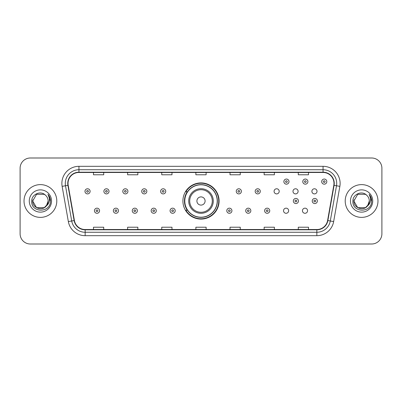<?xml version="1.0" encoding="UTF-8"?>
<svg xmlns="http://www.w3.org/2000/svg" width="402" height="402" viewBox="0 0 402 402"><rect width="100%" height="100%" fill="white"/><g stroke="black" fill="none" stroke-linecap="round" stroke-linejoin="round"><path stroke-width="0.6" d="M182.91 201A18.09 18.09 0 0 0 201 219.09A18.09 18.09 0 0 0 219.09 201A18.09 18.09 0 0 0 201 182.91A18.09 18.09 0 0 0 182.91 201M283.531 210.728A2.558 2.558 0 0 0 286.093 213.286A2.558 2.558 0 0 0 288.651 210.728A2.558 2.558 0 0 0 286.093 208.166A2.558 2.558 0 0 0 283.531 210.728M302.44 210.728A2.558 2.558 0 0 0 305.002 213.286A2.558 2.558 0 0 0 307.56 210.728A2.558 2.558 0 0 0 305.002 208.166A2.558 2.558 0 0 0 302.44 210.728M311.897 191.342A2.558 2.558 0 0 0 314.454 193.9A2.558 2.558 0 0 0 317.017 191.342A2.558 2.558 0 0 0 314.454 188.779A2.558 2.558 0 0 0 311.897 191.342M292.988 191.342A2.558 2.558 0 0 0 295.545 193.9A2.558 2.558 0 0 0 298.108 191.342A2.558 2.558 0 0 0 295.545 188.779A2.558 2.558 0 0 0 292.988 191.342M274.079 191.342A2.558 2.558 0 0 0 276.636 193.9A2.558 2.558 0 0 0 279.199 191.342A2.558 2.558 0 0 0 276.636 188.779A2.558 2.558 0 0 0 274.079 191.342M187.247 210.216A16.552 16.552 0 0 1 187.247 191.784M20.1 168.232L20.1 233.768A10.241 10.241 0 0 0 30.341 244.004L371.659 244.004A10.241 10.241 0 0 0 381.9 233.768L381.9 168.232A10.241 10.241 0 0 0 371.659 157.996L30.341 157.996A10.241 10.241 0 0 0 20.1 168.232L20.1 233.768M24.025 201A16.381 16.381 0 0 0 40.411 217.381A16.381 16.381 0 0 0 56.793 201A16.381 16.381 0 0 0 40.411 184.618A16.381 16.381 0 0 0 24.025 201A16.381 16.381 0 0 0 40.411 217.381A16.381 16.381 0 0 0 56.793 201A16.381 16.381 0 0 0 40.411 184.618A16.381 16.381 0 0 0 24.025 201M345.207 201A16.381 16.381 0 0 0 361.589 217.381A16.381 16.381 0 0 0 377.975 201A16.381 16.381 0 0 0 361.589 184.618A16.381 16.381 0 0 0 345.207 201A16.381 16.381 0 0 0 361.589 217.381A16.381 16.381 0 0 0 377.975 201A16.381 16.381 0 0 0 361.589 184.618A16.381 16.381 0 0 0 345.207 201M68.023 183.387A10.924 10.924 0 0 1 78.943 172.468L323.057 172.468A10.924 10.924 0 0 1 333.811 185.287L327.6 220.507A10.924 10.924 0 0 1 316.846 229.532L85.154 229.532A10.924 10.924 0 0 1 74.4 220.507L68.189 185.287A10.924 10.924 0 0 1 68.023 183.387M67.747 183.387A11.196 11.196 0 0 0 67.918 185.332L74.129 220.557A11.196 11.196 0 0 0 85.154 229.808L316.846 229.808A11.196 11.196 0 0 0 327.871 220.557L334.082 185.332A11.196 11.196 0 0 0 323.057 172.192L78.943 172.192A11.196 11.196 0 0 0 67.747 183.387M62.139 186.352A17.065 17.065 0 0 1 78.943 166.322L323.057 166.322A17.065 17.065 0 0 1 339.861 186.352L333.65 221.577A17.065 17.065 0 0 1 316.846 235.678L85.154 235.678A17.065 17.065 0 0 1 68.35 221.577L62.139 186.352L65.496 185.759A13.653 13.653 0 0 1 78.943 169.734L323.057 169.734A13.653 13.653 0 0 1 336.504 185.759L330.288 220.984A13.653 13.653 0 0 1 316.846 232.266L85.154 232.266A13.653 13.653 0 0 1 71.712 220.984L65.496 185.759A13.653 13.653 0 0 1 65.29 183.387M371.659 157.996L30.341 157.996M30.341 244.004L371.659 244.004M381.9 233.768L381.9 168.232M327.871 220.557L330.288 220.984L336.504 185.759L339.861 186.352M195.88 172.468L195.88 174.78L206.12 174.78L206.12 172.468M161.75 172.468L161.75 174.78L171.986 174.78L171.986 172.468M127.615 172.468L127.615 174.78L137.856 174.78L137.856 172.468M93.485 172.468L93.485 174.78L103.726 174.78L103.726 172.468M230.014 172.468L230.014 174.78L240.25 174.78L240.25 172.468M264.144 172.468L264.144 174.78L274.385 174.78L274.385 172.468M298.274 172.468L298.274 174.78L308.515 174.78L308.515 172.468M206.12 229.532L206.12 227.22L195.88 227.22L195.88 229.532M171.986 229.532L171.986 227.22L161.75 227.22L161.75 229.532M137.856 229.532L137.856 227.22L127.615 227.22L127.615 229.532M103.726 229.532L103.726 227.22L93.485 227.22L93.485 229.532M240.25 229.532L240.25 227.22L230.014 227.22L230.014 229.532M274.385 229.532L274.385 227.22L264.144 227.22L264.144 229.532M308.515 229.532L308.515 227.22L298.274 227.22L298.274 229.532M44.265 207.683A7.718 7.718 0 0 0 48.124 201C48.079 198.673 47.195 196.729 45.461 195.171C40.718 190.206 31.612 194.302 31.698 201C30.828 212.909 50.139 213.221 50.456 201.578L50.471 201C50.441 198.467 49.602 196.246 47.944 194.332C49.205 196.397 49.647 198.623 49.275 201C48.923 203 47.959 204.628 46.376 205.889L48.124 201M47.26 204.543L44.265 207.683L36.552 207.683L32.693 201L36.552 207.683L44.265 207.683L46.165 206.141L44.265 207.683L36.552 207.683L32.693 201L36.552 207.683L44.265 207.683L46.28 206.005L44.265 207.683L36.552 207.683L32.693 201L36.552 207.683L44.265 207.683L47.26 204.543L46.361 205.909L47.26 204.543L44.265 207.683L36.552 207.683L32.693 201L36.552 207.683L44.265 207.683L47.26 204.543L46.165 206.141L44.265 207.683L36.552 207.683L32.693 201L36.552 194.317L44.265 194.317L45.461 195.171L44.265 194.317L36.552 194.317L32.693 201L36.552 194.317M32.778 199.859L32.693 201L36.552 194.317L44.265 194.317L45.461 195.171L44.265 194.317L36.552 194.317L32.693 201C32.301 207.839 41.974 211.447 46.165 206.141L46.376 205.889M29.281 201A11.13 11.13 0 0 0 40.411 212.13A11.13 11.13 0 0 0 51.536 201A11.13 11.13 0 0 0 40.411 189.87A11.13 11.13 0 0 0 29.281 201M48.019 194.417L50.466 201.291M205.095 201A4.095 4.095 0 0 0 201 196.905A4.095 4.095 0 0 0 196.905 201A4.095 4.095 0 0 0 201 205.095A4.095 4.095 0 0 0 205.095 201M213.286 201A12.286 12.286 0 0 0 201 188.714A12.286 12.286 0 0 0 188.714 201A12.286 12.286 0 0 0 201 213.286A12.286 12.286 0 0 0 213.286 201A12.286 12.286 0 0 1 201 213.286A12.286 12.286 0 0 1 188.714 201M217.211 201A16.211 16.211 0 0 0 201 184.789A16.211 16.211 0 0 0 184.789 201A16.211 16.211 0 0 0 201 217.211A16.211 16.211 0 0 0 217.211 201M218.748 201A17.748 17.748 0 0 1 185.83 210.216L187.478 210.216A16.366 16.366 0 0 0 217.366 201.04A16.366 16.366 0 0 0 187.478 191.784L185.83 191.784A17.748 17.748 0 0 1 218.748 201M365.448 207.683A7.718 7.718 0 0 0 369.307 201C369.262 198.673 368.378 196.729 366.644 195.171C361.9 190.206 352.795 194.302 352.881 201C352.011 212.909 371.322 213.221 371.639 201.578L371.654 201C371.624 198.467 370.785 196.246 369.126 194.332C370.388 196.397 370.83 198.623 370.458 201C370.106 203 369.142 204.628 367.559 205.889L369.307 201M357.735 207.683L365.448 207.683L367.463 206.005L365.448 207.683L357.735 207.683L353.876 201L357.735 207.683L365.448 207.683L368.443 204.543L367.559 205.889L368.443 204.543L365.463 207.673M367.463 206.005L365.448 207.683L357.735 207.683L353.876 201L357.735 207.683L365.448 207.683L367.463 206.005L365.589 207.598M367.559 205.889L367.348 206.141C363.157 211.447 353.479 207.839 353.876 201L357.735 207.683L365.448 207.683L368.443 204.543L365.448 207.683L357.735 207.683L353.876 201L357.735 194.317L365.448 194.317L366.644 195.171L365.448 194.317L357.735 194.317L353.876 201L357.735 194.317L365.448 194.317L366.644 195.171M350.464 201A11.13 11.13 0 0 0 361.589 212.13A11.13 11.13 0 0 0 372.719 201A11.13 11.13 0 0 0 361.589 189.87A11.13 11.13 0 0 0 350.464 201M353.876 201L353.961 199.859M369.202 194.417L371.649 201.291M90.103 191.342A2.558 2.558 0 0 1 87.546 193.9A2.558 2.558 0 0 1 84.983 191.342A2.558 2.558 0 0 1 87.546 188.779A2.558 2.558 0 0 1 90.103 191.342A2.558 2.558 0 0 0 87.546 188.779A2.558 2.558 0 0 0 84.983 191.342M109.012 191.342A2.558 2.558 0 0 1 106.455 193.9A2.558 2.558 0 0 1 103.892 191.342A2.558 2.558 0 0 1 106.455 188.779A2.558 2.558 0 0 1 109.012 191.342A2.558 2.558 0 0 0 106.455 188.779A2.558 2.558 0 0 0 103.892 191.342M127.921 191.342A2.558 2.558 0 0 1 125.364 193.9A2.558 2.558 0 0 1 122.801 191.342A2.558 2.558 0 0 1 125.364 188.779A2.558 2.558 0 0 1 127.921 191.342A2.558 2.558 0 0 0 125.364 188.779A2.558 2.558 0 0 0 122.801 191.342M146.83 191.342A2.558 2.558 0 0 1 144.273 193.9A2.558 2.558 0 0 1 141.715 191.342A2.558 2.558 0 0 1 144.273 188.779A2.558 2.558 0 0 1 146.83 191.342A2.558 2.558 0 0 0 144.273 188.779A2.558 2.558 0 0 0 141.715 191.342M165.74 191.342A2.558 2.558 0 0 1 163.182 193.9A2.558 2.558 0 0 1 160.624 191.342A2.558 2.558 0 0 1 163.182 188.779A2.558 2.558 0 0 1 165.74 191.342A2.558 2.558 0 0 0 163.182 188.779A2.558 2.558 0 0 0 160.624 191.342M241.376 191.342A2.558 2.558 0 0 1 238.818 193.9A2.558 2.558 0 0 1 236.26 191.342A2.558 2.558 0 0 1 238.818 188.779A2.558 2.558 0 0 1 241.376 191.342A2.558 2.558 0 0 0 238.818 188.779A2.558 2.558 0 0 0 236.26 191.342M260.285 191.342A2.558 2.558 0 0 1 257.727 193.9A2.558 2.558 0 0 1 255.169 191.342A2.558 2.558 0 0 1 257.727 188.779A2.558 2.558 0 0 1 260.285 191.342A2.558 2.558 0 0 0 257.727 188.779A2.558 2.558 0 0 0 255.169 191.342M288.993 181.614A2.558 2.558 0 0 1 286.435 184.171A2.558 2.558 0 0 1 283.872 181.614A2.558 2.558 0 0 1 286.435 179.051A2.558 2.558 0 0 1 288.993 181.614A2.558 2.558 0 0 0 286.435 179.051A2.558 2.558 0 0 0 283.872 181.614M307.902 181.614A2.558 2.558 0 0 1 305.344 184.171A2.558 2.558 0 0 1 302.781 181.614A2.558 2.558 0 0 1 305.344 179.051A2.558 2.558 0 0 1 307.902 181.614A2.558 2.558 0 0 0 305.344 179.051A2.558 2.558 0 0 0 302.781 181.614M326.811 181.614A2.558 2.558 0 0 1 324.253 184.171A2.558 2.558 0 0 1 321.69 181.614A2.558 2.558 0 0 1 324.253 179.051A2.558 2.558 0 0 1 326.811 181.614A2.558 2.558 0 0 0 324.253 179.051A2.558 2.558 0 0 0 321.69 181.614M94.44 210.728A2.558 2.558 0 0 1 96.998 208.166A2.558 2.558 0 0 1 99.56 210.728A2.558 2.558 0 0 1 96.998 213.286A2.558 2.558 0 0 1 94.44 210.728A2.558 2.558 0 0 0 96.998 213.286A2.558 2.558 0 0 0 99.56 210.728M113.349 210.728A2.558 2.558 0 0 1 115.907 208.166A2.558 2.558 0 0 1 118.469 210.728A2.558 2.558 0 0 1 115.907 213.286A2.558 2.558 0 0 1 113.349 210.728A2.558 2.558 0 0 0 115.907 213.286A2.558 2.558 0 0 0 118.469 210.728M132.258 210.728A2.558 2.558 0 0 1 134.816 208.166A2.558 2.558 0 0 1 137.378 210.728A2.558 2.558 0 0 1 134.816 213.286A2.558 2.558 0 0 1 132.258 210.728A2.558 2.558 0 0 0 134.816 213.286A2.558 2.558 0 0 0 137.378 210.728M151.167 210.728A2.558 2.558 0 0 1 153.725 208.166A2.558 2.558 0 0 1 156.288 210.728A2.558 2.558 0 0 1 153.725 213.286A2.558 2.558 0 0 1 151.167 210.728A2.558 2.558 0 0 0 153.725 213.286A2.558 2.558 0 0 0 156.288 210.728M170.076 210.728A2.558 2.558 0 0 1 172.634 208.166A2.558 2.558 0 0 1 175.197 210.728A2.558 2.558 0 0 1 172.634 213.286A2.558 2.558 0 0 1 170.076 210.728A2.558 2.558 0 0 0 172.634 213.286A2.558 2.558 0 0 0 175.197 210.728M226.803 210.728A2.558 2.558 0 0 1 229.366 208.166A2.558 2.558 0 0 1 231.924 210.728A2.558 2.558 0 0 1 229.366 213.286A2.558 2.558 0 0 1 226.803 210.728A2.558 2.558 0 0 0 229.366 213.286A2.558 2.558 0 0 0 231.924 210.728M245.712 210.728A2.558 2.558 0 0 1 248.275 208.166A2.558 2.558 0 0 1 250.833 210.728A2.558 2.558 0 0 1 248.275 213.286A2.558 2.558 0 0 1 245.712 210.728A2.558 2.558 0 0 0 248.275 213.286A2.558 2.558 0 0 0 250.833 210.728M264.622 210.728A2.558 2.558 0 0 1 267.184 208.166A2.558 2.558 0 0 1 269.742 210.728A2.558 2.558 0 0 1 267.184 213.286A2.558 2.558 0 0 1 264.622 210.728A2.558 2.558 0 0 0 267.184 213.286A2.558 2.558 0 0 0 269.742 210.728M293.329 201A2.558 2.558 0 0 1 295.887 198.442A2.558 2.558 0 0 1 298.445 201A2.558 2.558 0 0 1 295.887 203.558A2.558 2.558 0 0 1 293.329 201A2.558 2.558 0 0 0 295.887 203.558A2.558 2.558 0 0 0 298.445 201M312.238 201A2.558 2.558 0 0 1 314.796 198.442A2.558 2.558 0 0 1 317.354 201A2.558 2.558 0 0 1 314.796 203.558A2.558 2.558 0 0 1 312.238 201A2.558 2.558 0 0 0 314.796 203.558A2.558 2.558 0 0 0 317.354 201M323.057 166.322L323.057 172.192M65.496 185.759L67.918 185.332M85.154 235.678L85.154 229.808M316.846 229.808L316.846 235.678M68.35 221.577L74.129 220.557M334.082 185.332L336.504 185.759M78.943 166.322L78.943 172.192M330.288 220.984L333.65 221.577M212.286 201A11.286 11.286 0 0 0 201 189.714A11.286 11.286 0 0 0 189.714 201A11.286 11.286 0 0 0 201 212.286A11.286 11.286 0 0 0 212.286 201M86.691 191.342A0.854 0.854 0 0 0 87.546 192.196A0.854 0.854 0 0 0 88.4 191.342A0.854 0.854 0 0 0 87.546 190.488A0.854 0.854 0 0 0 86.691 191.342M105.6 191.342A0.854 0.854 0 0 0 106.455 192.196A0.854 0.854 0 0 0 107.309 191.342A0.854 0.854 0 0 0 106.455 190.488A0.854 0.854 0 0 0 105.6 191.342M124.509 191.342A0.854 0.854 0 0 0 125.364 192.196A0.854 0.854 0 0 0 126.218 191.342A0.854 0.854 0 0 0 125.364 190.488A0.854 0.854 0 0 0 124.509 191.342M143.419 191.342A0.854 0.854 0 0 0 144.273 192.196A0.854 0.854 0 0 0 145.127 191.342A0.854 0.854 0 0 0 144.273 190.488A0.854 0.854 0 0 0 143.419 191.342M162.328 191.342A0.854 0.854 0 0 0 163.182 192.196A0.854 0.854 0 0 0 164.036 191.342A0.854 0.854 0 0 0 163.182 190.488A0.854 0.854 0 0 0 162.328 191.342M237.964 191.342A0.854 0.854 0 0 0 238.818 192.196A0.854 0.854 0 0 0 239.672 191.342A0.854 0.854 0 0 0 238.818 190.488A0.854 0.854 0 0 0 237.964 191.342M256.873 191.342A0.854 0.854 0 0 0 257.727 192.196A0.854 0.854 0 0 0 258.581 191.342A0.854 0.854 0 0 0 257.727 190.488A0.854 0.854 0 0 0 256.873 191.342M285.581 181.614A0.854 0.854 0 0 0 286.435 182.468A0.854 0.854 0 0 0 287.284 181.614A0.854 0.854 0 0 0 286.435 180.759A0.854 0.854 0 0 0 285.581 181.614M304.49 181.614A0.854 0.854 0 0 0 305.344 182.468A0.854 0.854 0 0 0 306.193 181.614A0.854 0.854 0 0 0 305.344 180.759A0.854 0.854 0 0 0 304.49 181.614M323.399 181.614A0.854 0.854 0 0 0 324.253 182.468A0.854 0.854 0 0 0 325.102 181.614A0.854 0.854 0 0 0 324.253 180.759A0.854 0.854 0 0 0 323.399 181.614M97.852 210.728A0.854 0.854 0 0 0 96.998 209.874A0.854 0.854 0 0 0 96.148 210.728A0.854 0.854 0 0 0 96.998 211.583A0.854 0.854 0 0 0 97.852 210.728M116.761 210.728A0.854 0.854 0 0 0 115.907 209.874A0.854 0.854 0 0 0 115.057 210.728A0.854 0.854 0 0 0 115.907 211.583A0.854 0.854 0 0 0 116.761 210.728M135.67 210.728A0.854 0.854 0 0 0 134.816 209.874A0.854 0.854 0 0 0 133.966 210.728A0.854 0.854 0 0 0 134.816 211.583A0.854 0.854 0 0 0 135.67 210.728M154.579 210.728A0.854 0.854 0 0 0 153.725 209.874A0.854 0.854 0 0 0 152.876 210.728A0.854 0.854 0 0 0 153.725 211.583A0.854 0.854 0 0 0 154.579 210.728M173.488 210.728A0.854 0.854 0 0 0 172.634 209.874A0.854 0.854 0 0 0 171.785 210.728A0.854 0.854 0 0 0 172.634 211.583A0.854 0.854 0 0 0 173.488 210.728M230.215 210.728A0.854 0.854 0 0 0 229.366 209.874A0.854 0.854 0 0 0 228.512 210.728A0.854 0.854 0 0 0 229.366 211.583A0.854 0.854 0 0 0 230.215 210.728M249.124 210.728A0.854 0.854 0 0 0 248.275 209.874A0.854 0.854 0 0 0 247.421 210.728A0.854 0.854 0 0 0 248.275 211.583A0.854 0.854 0 0 0 249.124 210.728M268.033 210.728A0.854 0.854 0 0 0 267.184 209.874A0.854 0.854 0 0 0 266.33 210.728A0.854 0.854 0 0 0 267.184 211.583A0.854 0.854 0 0 0 268.033 210.728M296.741 201A0.854 0.854 0 0 0 295.887 200.146A0.854 0.854 0 0 0 295.033 201A0.854 0.854 0 0 0 295.887 201.854A0.854 0.854 0 0 0 296.741 201M315.65 201A0.854 0.854 0 0 0 314.796 200.146A0.854 0.854 0 0 0 313.942 201A0.854 0.854 0 0 0 314.796 201.854A0.854 0.854 0 0 0 315.65 201"/></g></svg>
